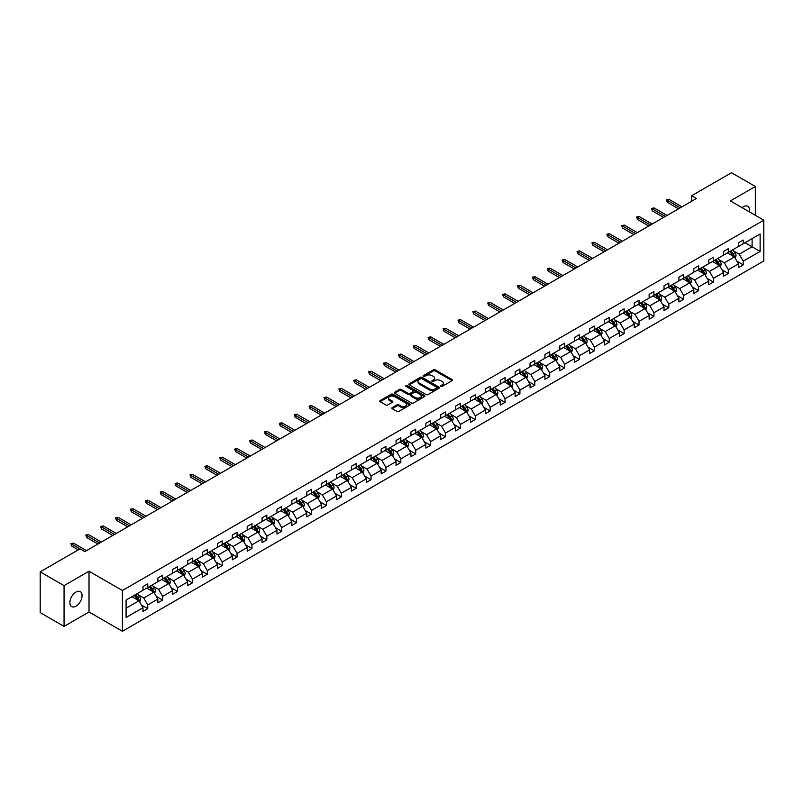 <?xml version="1.0" encoding="UTF-8"?>
<svg xmlns="http://www.w3.org/2000/svg" width="804" height="804" viewBox="0 0 804 804"><rect width="100%" height="100%" fill="white"/><g stroke="black" fill="none" stroke-linecap="round" stroke-linejoin="round"><path stroke-width="1.21" d="M440.843 386.412A0.925 0.533 0 0 0 442.15 386.412L452.109 380.664A1.327 0.764 0 0 0 452.491 380.121A1.327 0.764 0 0 0 452.109 379.578L435.245 369.85A1.327 0.764 0 0 0 433.376 369.85L423.417 375.589A0.925 0.533 0 0 0 424.733 376.352L426.019 375.609A4.241 2.452 0 0 1 432.019 375.609L433.416 376.423A4.241 2.452 0 0 1 434.662 378.151A4.241 2.452 0 0 1 433.416 379.88L432.13 380.624A0.925 0.533 0 0 0 433.446 381.377L434.733 380.634A4.241 2.452 0 0 1 440.723 380.634L442.13 381.448A4.241 2.452 0 0 1 443.376 383.176A4.241 2.452 0 0 1 442.13 384.905L440.843 385.649A0.925 0.533 0 0 0 440.843 386.412L440.843 385.649M75.988 606.176A8.633 4.985 120 0 0 81.626 598.558A8.633 4.985 120 0 0 80.31 591.644A8.633 4.985 120 0 0 75.988 592.066A8.633 4.985 120 0 0 70.34 599.683A8.633 4.985 120 0 0 71.667 606.598A8.633 4.985 120 0 0 75.988 606.176M749.388 211.874A8.633 4.985 120 0 0 747.74 206.296A8.633 4.985 120 0 0 743.429 206.728A8.633 4.985 120 0 0 742.092 207.663M392.251 407.598A1.327 0.764 0 0 0 391.86 408.141A1.327 0.764 0 0 0 392.251 408.673L396.985 411.407A1.327 0.764 0 0 0 398.854 411.407L409.909 405.025A1.327 0.764 0 0 0 410.291 404.482A1.327 0.764 0 0 0 409.909 403.95L393.045 394.211A1.327 0.764 0 0 0 391.176 394.211L380.121 400.593A1.327 0.764 0 0 0 379.729 401.136A1.327 0.764 0 0 0 380.121 401.678L385.84 404.975A1.327 0.764 0 0 0 387.709 404.975L392.442 402.241A1.327 0.764 0 0 0 392.824 401.698A1.327 0.764 0 0 0 392.442 401.156L389.608 399.528A3.548 2.05 0 0 1 388.563 398.08A3.548 2.05 0 0 1 390.754 396.191A3.548 2.05 0 0 1 394.613 396.633L405.718 403.035A3.548 2.05 0 0 1 406.754 404.482A3.548 2.05 0 0 1 404.563 406.372A3.548 2.05 0 0 1 400.704 405.93L398.854 404.864A1.327 0.764 0 0 0 396.985 404.864L392.251 407.598L392.251 408.673L396.985 405.97L396.985 404.864M89.013 571.212L64.059 585.624L40.2 571.845L40.2 612.618L64.059 626.396L89.013 611.985L122.409 631.271L122.409 590.498L89.013 571.212L89.013 611.985M755.358 215.321L755.358 186.508L730.404 200.91L763.8 220.195L122.409 590.498M755.358 186.508L731.499 172.729L691.651 195.734L691.651 201.241M40.2 571.845L80.038 548.841L84.812 551.604L696.425 198.487L691.651 195.734M426.11 394.593A1.327 0.764 0 0 0 427.989 394.593L439.044 388.211A1.327 0.764 0 0 0 439.426 387.669A1.327 0.764 0 0 0 439.044 387.126L422.18 377.388A1.327 0.764 0 0 0 420.301 377.388L409.256 383.769A1.327 0.764 0 0 0 408.864 384.312A1.327 0.764 0 0 0 409.256 384.855L426.11 394.593M406.392 386.613A0.925 0.533 0 0 1 407.337 386.744L424.452 396.623L413.417 402.995A1.327 0.764 0 0 1 411.547 402.995L394.684 393.267L394.684 392.181A1.327 0.764 0 0 0 394.302 392.724A1.327 0.764 0 0 0 394.684 393.267M394.684 392.181L399.417 389.448A1.327 0.764 0 0 1 401.286 389.448L408.13 393.397A1.327 0.764 0 0 0 410 393.397L413.135 391.588A1.327 0.764 0 0 0 413.527 391.046A1.327 0.764 0 0 0 413.135 390.503L406.02 386.392A0.925 0.533 0 0 1 407.337 385.639L424.472 395.538A1.327 0.764 0 0 1 424.864 396.081A1.327 0.764 0 0 1 424.472 396.613L424.472 395.538M64.059 585.624L64.059 626.396M126.087 600.055L142.981 590.307L142.981 586.608L147.745 583.855L147.745 587.553L157.865 581.714L157.865 578.016L162.639 575.262L162.639 578.95L172.749 573.111L172.749 569.423L177.523 566.669L177.523 570.358L187.644 564.519L187.644 560.83L192.407 558.076L192.407 561.765L202.528 555.926L202.528 552.237L207.301 549.474L207.301 553.172L217.412 547.333L217.412 543.635L222.185 540.881L222.185 544.579L232.306 538.73L232.306 535.042L237.069 532.288L237.069 535.977L247.19 530.137L247.19 526.449L251.964 523.695L251.964 527.384L262.074 521.545L262.074 517.856L266.848 515.103L266.848 518.791L276.958 512.952L276.958 509.254L281.732 506.5L281.732 510.198L291.852 504.359L291.852 500.661L296.626 497.907L296.626 501.595L306.736 495.756L306.736 492.068L311.51 489.314L311.51 493.003L321.62 487.164L321.62 483.475L326.394 480.722L326.394 484.41L336.514 478.571L336.514 474.883L341.278 472.119L341.278 475.817L351.398 469.978L351.398 466.28L356.172 463.526L356.172 467.224L366.282 461.375L366.282 457.687L371.056 454.933L371.056 458.622L381.176 452.783L381.176 449.094L385.94 446.341L385.94 450.029L396.06 444.19L396.06 440.502L400.834 437.748L400.834 441.436L410.944 435.597L410.944 431.899L415.718 429.145L415.718 432.843L425.839 427.004L425.839 423.306L430.602 420.552L430.602 424.241L440.723 418.402L440.723 414.713L445.496 411.96L445.496 415.648L455.607 409.809L455.607 406.12L460.38 403.367L460.38 407.055L470.491 401.216L470.491 397.528L475.264 394.764L475.264 398.462L485.385 392.623L485.385 388.925L490.159 386.171L490.159 389.87L500.269 384.021L500.269 380.332L505.043 377.578L505.043 381.267L515.153 375.428L515.153 371.739L519.927 368.986L519.927 372.674L530.047 366.835L530.047 363.147L534.811 360.393L534.811 364.081L544.931 358.242L544.931 354.544L549.705 351.79L549.705 355.489L559.815 349.65L559.815 345.951L564.589 343.197L564.589 346.886L574.709 341.047L574.709 337.358L579.473 334.605L579.473 338.293L589.593 332.454L589.593 328.766L594.367 326.012L594.367 329.7L604.477 323.861L604.477 320.173L609.251 317.409L609.251 321.108L619.361 315.268L619.361 311.57L624.135 308.816L624.135 312.515L634.255 306.666L634.255 302.977L639.029 300.224L639.029 303.912L649.14 298.073L649.14 294.385L653.913 291.631L653.913 295.319L664.024 289.48L664.024 285.792L668.797 283.038L668.797 286.726L678.918 280.887L678.918 277.189L683.681 274.435L683.681 278.134L693.802 272.295L693.802 268.596L698.575 265.843L698.575 269.531L708.686 263.692L708.686 260.004L713.46 257.25L713.46 260.938L723.58 255.099L723.58 251.411L728.344 248.657L728.344 252.345L738.464 246.506L738.464 242.818L743.238 240.054L743.238 243.753L760.122 233.994L760.122 251.411L743.238 261.159L743.238 264.848L738.464 267.611L738.464 263.913L728.344 269.752L728.344 273.45L723.58 276.204L723.58 272.506L713.46 278.355L713.46 282.043L708.686 284.797L708.686 281.109L698.575 286.948L698.575 290.636L693.802 293.39L693.802 289.701L683.681 295.54L683.681 299.229L678.918 301.982L678.918 298.294L668.797 304.133L668.797 307.832L664.024 310.585L664.024 306.887L653.913 312.726L653.913 316.424L649.14 319.178L649.14 315.49L639.029 321.329L639.029 325.017L634.255 327.771L634.255 324.082L624.135 329.921L624.135 333.61L619.361 336.363L619.361 332.675L609.251 338.514L609.251 342.202L604.477 344.966L604.477 341.268L594.367 347.107L594.367 350.805L589.593 353.559L589.593 349.861L579.473 355.71L579.473 359.398L574.709 362.152L574.709 358.463L564.589 364.302L564.589 367.991L559.815 370.744L559.815 367.056L549.705 372.895L549.705 376.584L544.931 379.337L544.931 375.649L534.811 381.488L534.811 385.186L530.047 387.94L530.047 384.242L519.927 390.081L519.927 393.779L515.153 396.533L515.153 392.844L505.043 398.683L505.043 402.372L500.269 405.126L500.269 401.437L490.159 407.276L490.159 410.965L485.385 413.718L485.385 410.03L475.264 415.869L475.264 419.557L470.491 422.321L470.491 418.623L460.38 424.462L460.38 428.16L455.607 430.914L455.607 427.215L445.496 433.065L445.496 436.753L440.723 439.507L440.723 435.818L430.602 441.657L430.602 445.346L425.839 448.099L425.839 444.411L415.718 450.25L415.718 453.938L410.944 456.692L410.944 453.004L400.834 458.843L400.834 462.541L396.06 465.295L396.06 461.596L385.94 467.446L385.94 471.134L381.176 473.888L381.176 470.199L371.056 476.038L371.056 479.727L366.282 482.48L366.282 478.792L356.172 484.631L356.172 488.319L351.398 491.073L351.398 487.385L341.278 493.224L341.278 496.912L336.514 499.676L336.514 495.978L326.394 501.817L326.394 505.515L321.62 508.269L321.62 504.58L311.51 510.419L311.51 514.108L306.736 516.861L306.736 513.173L296.626 519.012L296.626 522.7L291.852 525.454L291.852 521.766L281.732 527.605L281.732 531.293L276.958 534.047L276.958 530.359L266.848 536.198L266.848 539.896L262.074 542.65L262.074 538.951L251.964 544.8L251.964 548.489L247.19 551.242L247.19 547.554L237.069 553.393L237.069 557.082L232.306 559.835L232.306 556.147L222.185 561.986L222.185 565.674L217.412 568.428L217.412 564.74L207.301 570.579L207.301 574.277L202.528 577.031L202.528 573.332L192.407 579.171L192.407 582.87L187.644 585.624L187.644 581.935L177.523 587.774L177.523 591.463L172.749 594.216L172.749 590.528L162.639 596.367L162.639 600.055L157.865 602.809L157.865 599.121L147.745 604.96L147.745 608.648L142.981 611.412L142.981 607.713L126.087 617.472L126.087 600.055M122.409 631.271L763.8 260.968L763.8 220.195M146.8 588.106L153.855 592.176L143.745 598.015L138.218 594.829M143.745 598.015L147.745 604.96M153.855 592.176L157.865 599.121M142.981 589.422L143.745 589.865L147.745 587.553M161.684 579.503L168.75 583.583L158.629 589.422L153.102 586.237M158.629 589.422L162.639 596.367M168.75 583.583L172.749 590.528M157.865 580.83L158.629 581.272L162.639 578.95M176.568 570.91L183.634 574.991L173.513 580.83L167.996 577.644M173.513 580.83L177.523 587.774M183.634 574.991L187.644 581.935M172.749 572.237L173.513 572.669L177.523 570.358M191.452 562.318L198.518 566.398L188.407 572.237L182.88 569.041M188.407 572.237L192.407 579.171M198.518 566.398L202.528 573.332M187.644 563.634L188.407 564.076L192.407 561.765M206.347 553.725L213.402 557.795L203.291 563.634L197.764 560.448M203.291 563.634L207.301 570.579M213.402 557.795L217.412 564.74M202.528 555.041L203.291 555.484L207.301 553.172M221.231 545.122L228.296 549.202L218.175 555.041L212.658 551.856M218.175 555.041L222.185 561.986M228.296 549.202L232.306 556.147M217.412 546.449L218.175 546.891L222.185 544.579M236.115 536.529L243.18 540.61L233.07 546.449L227.542 543.263M233.07 546.449L237.069 553.393M243.18 540.61L247.19 547.554M232.306 537.856L233.07 538.298L237.069 535.977M251.009 527.937L258.064 532.017L247.954 537.856L242.426 534.66M247.954 537.856L251.964 544.8M258.064 532.017L262.074 538.951M247.19 529.263L247.954 529.695L251.964 527.384M265.893 519.344L272.958 523.414L262.838 529.263L257.32 526.067M262.838 529.263L266.848 536.198M272.958 523.414L276.958 530.359M262.074 520.66L262.838 521.103L266.848 518.791M280.777 510.741L287.842 514.821L277.722 520.66L272.204 517.474M277.722 520.66L281.732 527.605M287.842 514.821L291.852 521.766M276.958 512.068L277.722 512.51L281.732 510.198M295.671 502.148L302.726 506.229L292.616 512.068L287.088 508.882M292.616 512.068L296.626 519.012M302.726 506.229L306.736 513.173M291.852 503.475L292.616 503.917L296.626 501.595M310.555 493.555L317.62 497.636L307.5 503.475L301.972 500.289M307.5 503.475L311.51 510.419M317.62 497.636L321.62 504.58M306.736 494.882L307.5 495.314L311.51 493.003M325.439 484.963L332.504 489.043L322.384 494.882L316.866 491.686M322.384 494.882L326.394 501.817M332.504 489.043L336.514 495.978M321.62 486.279L322.384 486.721L326.394 484.41M340.323 476.37L347.388 480.44L337.278 486.279L331.75 483.093M337.278 486.279L341.278 493.224M347.388 480.44L351.398 487.385M336.514 477.687L337.278 478.129L341.278 475.817M355.217 467.767L362.272 471.847L352.162 477.687L346.635 474.501M352.162 477.687L356.172 484.631M362.272 471.847L366.282 478.792M351.398 469.094L352.162 469.536L356.172 467.224M370.101 459.174L377.166 463.255L367.046 469.094L361.529 465.908M367.046 469.094L371.056 476.038M377.166 463.255L381.176 470.199M366.282 460.501L367.046 460.943L371.056 458.622M384.985 450.582L392.05 454.662L381.94 460.501L376.413 457.305M381.94 460.501L385.94 467.446M392.05 454.662L396.06 461.596M381.176 451.908L381.94 452.34L385.94 450.029M399.879 441.989L406.935 446.059L396.824 451.908L391.297 448.712M396.824 451.908L400.834 458.843M406.935 446.059L410.944 453.004M396.06 443.305L396.824 443.748L400.834 441.436M414.763 433.386L421.829 437.466L411.708 443.305L406.191 440.12M411.708 443.305L415.718 450.25M421.829 437.466L425.839 444.411M410.944 434.713L411.708 435.155L415.718 432.843M429.648 424.793L436.713 428.874L426.592 434.713L421.075 431.527M426.592 434.713L430.602 441.657M436.713 428.874L440.723 435.818M425.839 426.12L426.592 426.562L430.602 424.241M444.542 416.201L451.597 420.281L441.486 426.12L435.959 422.934M441.486 426.12L445.496 433.065M451.597 420.281L455.607 427.215M440.723 417.527L441.486 417.959L445.496 415.648M459.426 407.608L466.491 411.688L456.37 417.527L450.843 414.331M456.37 417.527L460.38 424.462M466.491 411.688L470.491 418.623M455.607 408.924L456.37 409.367L460.38 407.055M474.31 399.015L481.375 403.085L471.255 408.924L465.737 405.739M471.255 408.924L475.264 415.869M481.375 403.085L485.385 410.03M470.491 400.332L471.255 400.774L475.264 398.462M489.204 390.412L496.259 394.493L486.149 400.332L480.621 397.146M486.149 400.332L490.159 407.276M496.259 394.493L500.269 401.437M485.385 391.739L486.149 392.181L490.159 389.87M504.088 381.82L511.153 385.9L501.033 391.739L495.505 388.553M501.033 391.739L505.043 398.683M511.153 385.9L515.153 392.844M500.269 383.146L501.033 383.588L505.043 381.267M518.972 373.227L526.037 377.307L515.917 383.146L510.399 379.95M515.917 383.146L519.927 390.081M526.037 377.307L530.047 384.242M515.153 374.543L515.917 374.986L519.927 372.674M533.856 364.634L540.921 368.704L530.811 374.543L525.283 371.358M530.811 374.543L534.811 381.488M540.921 368.704L544.931 375.649M530.047 365.951L530.811 366.393L534.811 364.081M548.75 356.031L555.805 360.112L545.695 365.951L540.167 362.765M545.695 365.951L549.705 372.895M555.805 360.112L559.815 367.056M544.931 357.358L545.695 357.8L549.705 355.489M563.634 347.439L570.699 351.519L560.579 357.358L555.061 354.172M560.579 357.358L564.589 364.302M570.699 351.519L574.709 358.463M559.815 348.765L560.579 349.207L564.589 346.886M578.518 338.846L585.583 342.926L575.473 348.765L569.946 345.579M575.473 348.765L579.473 355.71M585.583 342.926L589.593 349.861M574.709 340.172L575.473 340.605L579.473 338.293M593.412 330.253L600.467 334.323L590.357 340.172L584.83 336.976M590.357 340.172L594.367 347.107M600.467 334.323L604.477 341.268M589.593 331.57L590.357 332.012L594.367 329.7M608.296 321.66L615.361 325.731L605.241 331.57L599.724 328.384M605.241 331.57L609.251 338.514M615.361 325.731L619.361 332.675M604.477 322.977L605.241 323.419L609.251 321.108M623.18 313.057L630.246 317.138L620.125 322.977L614.608 319.791M620.125 322.977L624.135 329.921M630.246 317.138L634.255 324.082M619.361 314.384L620.125 314.826L624.135 312.515M638.074 304.465L645.13 308.545L635.019 314.384L629.492 311.198M635.019 314.384L639.029 321.329M645.13 308.545L649.14 315.49M634.255 305.791L635.019 306.234L639.029 303.912M652.959 295.872L660.024 299.952L649.903 305.791L644.376 302.595M649.903 305.791L653.913 312.726M660.024 299.952L664.024 306.887M649.14 297.189L649.903 297.631L653.913 295.319M667.843 287.279L674.908 291.349L664.787 297.189L659.27 294.003M664.787 297.189L668.797 304.133M674.908 291.349L678.918 298.294M664.024 288.596L664.787 289.038L668.797 286.726M682.737 278.676L689.792 282.757L679.681 288.596L674.154 285.41M679.681 288.596L683.681 295.54M689.792 282.757L693.802 289.701M678.918 280.003L679.681 280.445L683.681 278.134M697.621 270.084L704.686 274.164L694.566 280.003L689.038 276.817M694.566 280.003L698.575 286.948M704.686 274.164L708.686 281.109M693.802 271.41L694.566 271.852L698.575 269.531M712.505 261.491L719.57 265.571L709.45 271.41L703.932 268.214M709.45 271.41L713.46 278.355M719.57 265.571L723.58 272.506M708.686 262.818L709.45 263.25L713.46 260.938M727.389 252.898L734.454 256.968L724.344 262.818L718.816 259.622M724.344 262.818L728.344 269.752M734.454 256.968L738.464 263.913M723.58 254.215L724.344 254.657L728.344 252.345M745.047 242.707L752.112 246.778L739.228 254.215L733.7 251.029M739.228 254.215L743.238 261.159M760.122 251.411L752.112 246.778L752.112 238.627L760.122 233.994M738.464 245.622L739.228 246.064L743.238 243.753M126.087 608.216L138.971 600.769L131.906 596.699M138.971 600.769L142.981 607.713M736.886 261.189L743.238 264.848M722.002 269.782L728.344 273.45M707.118 278.375L713.46 282.043M692.224 286.978L698.575 290.636M677.34 295.57L683.681 299.229M662.456 304.163L668.797 307.832M647.562 312.756L653.913 316.424M632.678 321.349L639.029 325.017M617.794 329.952L624.135 333.61M602.91 338.544L609.251 342.202M588.015 347.137L594.367 350.805M573.131 355.73L579.473 359.398M558.247 364.333L564.589 367.991M543.353 372.925L549.705 376.584M528.469 381.518L534.811 385.186M513.585 390.111L519.927 393.779M498.691 398.704L505.043 402.372M483.807 407.306L490.159 410.965M468.923 415.899L475.264 419.557M454.029 424.492L460.38 428.16M439.145 433.085L445.496 436.753M424.261 441.687L430.602 445.346M409.377 450.28L415.718 453.938M394.483 458.873L400.834 462.541M379.599 467.466L385.94 471.134M364.714 476.058L371.056 479.727M349.82 484.661L356.172 488.319M334.936 493.254L341.278 496.912M320.052 501.847L326.394 505.515M305.158 510.439L311.51 514.108M290.274 519.042L296.626 522.7M275.39 527.635L281.732 531.293M260.496 536.228L266.848 539.896M245.612 544.821L251.964 548.489M230.728 553.413L237.069 557.082M215.844 562.016L222.185 565.674M200.95 570.609L207.301 574.277M186.066 579.202L192.407 582.87M171.182 587.794L177.523 591.463M156.288 596.397L162.639 600.055M141.403 604.99L147.745 608.648M441.215 386.543L442.13 386.01A4.241 2.452 0 0 0 443.376 384.282L443.376 383.176M434.662 378.151L434.662 379.247A4.241 2.452 0 0 1 433.416 380.985L432.502 381.508M452.089 380.674L435.245 370.945A1.327 0.764 0 0 0 433.376 370.945L423.788 376.483M439.044 387.126L439.044 388.211L422.18 378.493A1.327 0.764 0 0 0 420.301 378.493L409.266 384.865M436.703 388.051A0.925 0.533 0 0 0 436.703 387.287L421.899 378.744A0.925 0.533 0 0 0 420.582 378.744L419.226 379.528A4.241 2.452 0 0 0 417.99 381.257A4.241 2.452 0 0 0 419.226 382.985L429.346 388.834A4.241 2.452 0 0 0 435.336 388.834L436.703 388.051L436.703 389.146A0.925 0.533 0 0 0 436.974 388.764L436.974 387.669M417.99 381.257L417.99 382.362A4.241 2.452 0 0 0 419.226 384.091L419.226 382.985M436.703 389.146L435.336 389.93A4.241 2.452 0 0 1 429.346 389.93L419.226 384.091M394.704 393.277L399.417 390.553L399.417 389.448M413.527 391.046L413.527 392.151A1.327 0.764 0 0 1 413.135 392.694L410 394.503A1.327 0.764 0 0 1 408.13 394.503L401.286 390.553A1.327 0.764 0 0 0 399.417 390.553M415.226 397.498A3.548 2.05 0 0 0 419.085 397.94A3.548 2.05 0 0 0 421.276 396.05A3.548 2.05 0 0 0 420.231 394.603L416.321 392.342A1.327 0.764 0 0 0 414.452 392.342L411.316 394.161A1.327 0.764 0 0 0 410.924 394.694A1.327 0.764 0 0 0 411.316 395.236L415.226 397.498L415.226 398.603A3.548 2.05 0 0 0 419.085 399.045A3.548 2.05 0 0 0 421.276 397.156L421.276 396.05M410.924 394.694L410.924 395.799A1.327 0.764 0 0 0 411.316 396.342L411.316 395.236M415.226 398.603L411.316 396.342M406.754 404.482L406.754 405.588A3.548 2.05 0 0 1 404.563 407.477A3.548 2.05 0 0 1 400.704 407.035L398.854 405.97A1.327 0.764 0 0 0 396.985 405.97M388.563 398.08L388.563 399.176A3.548 2.05 0 0 0 389.608 400.623L389.608 399.528M392.422 402.251L389.608 400.623M409.909 403.95L409.909 405.025L393.045 395.317A1.327 0.764 0 0 0 391.176 395.317L380.141 401.688L380.121 400.593M735.178 258.225L736.062 255.692A3.578 2.06 -120 0 0 734.916 252.647L732.776 249.793M728.937 253.783L728.002 252.546M732.987 256.506L734.122 255.843A3.578 2.06 -120 0 0 733.107 253.692L730.957 250.838M730.062 251.35L732.424 254.496A1.819 1.055 60 0 1 732.756 255.059L734.122 255.843M729.811 251.501L731.962 254.355A3.578 2.06 60 0 1 732.846 256.044M680.254 207.824L667.25 200.327L667.25 202.306L666.395 199.824L667.25 200.327L668.968 199.332L681.973 206.839M667.25 202.306L678.536 208.819M666.395 199.824L668.968 199.332M720.294 266.827L721.168 264.285A3.578 2.06 -120 0 0 720.032 261.24L717.892 258.385M714.042 262.375L713.118 261.139M718.093 265.099L719.238 264.446A3.578 2.06 -120 0 0 718.213 262.295L716.073 259.431M715.178 259.953L717.54 263.099A1.819 1.055 60 0 1 717.871 263.652L719.238 264.446M714.927 260.094L717.067 262.948A3.578 2.06 60 0 1 717.962 264.637M705.409 275.42L706.284 272.888A3.578 2.06 -120 0 0 705.138 269.842L702.997 266.978M699.158 270.978L698.224 269.732M703.209 273.702L704.354 273.038A3.578 2.06 -120 0 0 703.329 270.888L701.188 268.023M700.294 268.546L702.646 271.692A1.819 1.055 60 0 1 702.977 272.244L704.354 273.038M700.043 268.687L702.183 271.551A3.578 2.06 60 0 1 703.078 273.239M665.36 216.427L652.366 208.919L652.366 210.899L651.511 208.427L652.366 208.919L654.084 207.924L667.079 215.432M652.366 210.899L663.642 217.412M651.511 208.427L654.084 207.924M650.476 225.019L637.482 217.512L637.482 219.492L636.617 217.02L637.482 217.512L639.2 216.517L652.195 224.025M637.482 219.492L648.758 226.004M636.617 217.02L639.2 216.517M690.515 284.013L691.4 281.48A3.578 2.06 -120 0 0 690.254 278.435L688.113 275.571M684.274 279.571L683.34 278.325M688.324 282.294L689.47 281.631A3.578 2.06 -120 0 0 688.445 279.48L686.304 276.616M685.4 277.139L687.762 280.284A1.819 1.055 60 0 1 688.093 280.837L689.47 281.631M685.159 277.279L687.299 280.144A3.578 2.06 60 0 1 688.184 281.832M635.592 233.612L622.587 226.105L622.587 228.095L621.733 225.612L622.587 226.105L624.306 225.12L637.311 232.617M622.587 228.095L633.874 234.607M621.733 225.612L624.306 225.12M675.631 292.606L676.506 290.073A3.578 2.06 -120 0 0 675.37 287.028L673.229 284.174M669.38 288.164L668.456 286.927M673.43 290.887L674.576 290.224A3.578 2.06 -120 0 0 673.551 288.073L671.41 285.219M670.516 285.732L672.878 288.877A1.819 1.055 60 0 1 673.209 289.43L674.576 290.224M670.265 285.882L672.405 288.736A3.578 2.06 60 0 1 673.3 290.425M620.698 242.205L607.703 234.708L607.703 236.688L606.849 234.205L607.703 234.708L609.422 233.713L622.417 241.22M607.703 236.688L618.979 243.2M606.849 234.205L609.422 233.713M660.747 301.209L661.622 298.666A3.578 2.06 -120 0 0 660.486 295.621L658.335 292.767M654.496 296.756L653.572 295.52M658.546 299.48L659.692 298.827A3.578 2.06 -120 0 0 658.667 296.676L656.526 293.812M655.632 294.324L657.984 297.48A1.819 1.055 60 0 1 658.315 298.033L659.692 298.827M655.381 294.475L657.521 297.329A3.578 2.06 60 0 1 658.416 299.018M605.814 250.798L592.819 243.3L592.819 245.28L591.955 242.798L592.819 243.3L594.538 242.305L607.533 249.813M592.819 245.28L604.095 251.793M591.955 242.798L594.538 242.305M645.853 309.801L646.738 307.269A3.578 2.06 -120 0 0 645.592 304.224L643.451 301.359M639.612 305.359L638.677 304.113M643.662 308.083L644.808 307.419A3.578 2.06 -120 0 0 643.783 305.269L641.642 302.404M640.738 302.927L643.099 306.073A1.819 1.055 60 0 1 643.431 306.625L644.808 307.419M640.497 303.068L642.637 305.932A3.578 2.06 60 0 1 643.532 307.62M590.93 259.401L577.935 251.893L577.935 253.873L577.071 251.401L577.935 251.893L579.644 250.898L592.649 258.406M577.935 253.873L589.211 260.385M577.071 251.401L579.644 250.898M630.969 318.394L631.843 315.861A3.578 2.06 -120 0 0 630.708 312.816L628.567 309.952M624.718 313.952L623.793 312.706M628.768 316.675L629.914 316.012A3.578 2.06 -120 0 0 628.889 313.861L626.748 310.997M625.854 311.52L628.215 314.666A1.819 1.055 60 0 1 628.547 315.218L629.914 316.012M625.602 311.661L627.753 314.525A3.578 2.06 60 0 1 628.638 316.213M576.036 267.993L563.041 260.486L563.041 262.476L562.187 259.993L563.041 260.486L564.76 259.501L577.754 266.998M563.041 262.476L574.327 268.988M562.187 259.993L564.76 259.501M616.085 326.987L616.959 324.454A3.578 2.06 -120 0 0 615.824 321.409L613.673 318.545M609.834 322.545L608.909 321.309M613.884 325.268L615.03 324.605A3.578 2.06 -120 0 0 614.005 322.454L611.864 319.6M610.97 320.113L613.321 323.258A1.819 1.055 60 0 1 613.653 323.811L615.03 324.605M610.718 320.253L612.859 323.118A3.578 2.06 60 0 1 613.754 324.806M561.152 276.586L548.157 269.079L548.157 271.069L547.293 268.586L548.157 269.079L549.876 268.094L562.87 275.591M548.157 271.069L559.433 277.581M547.293 268.586L549.876 268.094M601.201 335.58L602.075 333.047A3.578 2.06 -120 0 0 600.93 330.002L598.789 327.148M594.95 331.137L594.015 329.901M599 333.861L600.146 333.198A3.578 2.06 -120 0 0 599.121 331.047L596.98 328.193M596.086 328.705L598.437 331.861A1.819 1.055 60 0 1 598.769 332.414L600.146 333.198M595.834 328.856L597.975 331.71A3.578 2.06 60 0 1 598.869 333.399M546.268 285.179L533.273 277.681L533.273 279.661L532.409 277.179L533.273 277.681L534.992 276.687L547.986 284.194M533.273 279.661L544.549 286.174M532.409 277.179L534.992 276.687M586.307 344.182L587.191 341.65A3.578 2.06 -120 0 0 586.046 338.595L583.905 335.74M580.056 339.73L579.131 338.494M584.106 342.454L585.252 341.8A3.578 2.06 -120 0 0 584.237 339.65L582.086 336.786M581.191 337.308L583.553 340.454A1.819 1.055 60 0 1 583.885 341.007L585.252 341.8M580.94 337.449L583.091 340.303A3.578 2.06 60 0 1 583.975 341.991M531.384 293.782L518.379 286.274L518.379 288.254L517.525 285.782L518.379 286.274L520.098 285.279L533.092 292.787M518.379 288.254L529.665 294.767M517.525 285.782L520.098 285.279M571.423 352.775L572.297 350.242A3.578 2.06 -120 0 0 571.162 347.197L569.011 344.333M565.172 348.333L564.247 347.087M569.222 351.057L570.368 350.393A3.578 2.06 -120 0 0 569.343 348.243L567.202 345.378M566.307 345.901L568.669 349.047A1.819 1.055 60 0 1 568.991 349.599L570.368 350.393M566.056 346.042L568.197 348.906A3.578 2.06 60 0 1 569.091 350.594M516.49 302.374L503.495 294.867L503.495 296.847L502.641 294.375L503.495 294.867L505.213 293.872L518.208 301.379M503.495 296.847L514.771 303.359M502.641 294.375L505.213 293.872M556.539 361.368L557.413 358.835A3.578 2.06 -120 0 0 556.267 355.79L554.127 352.926M550.288 356.926L549.353 355.68M554.338 359.649L555.484 358.986A3.578 2.06 -120 0 0 554.458 356.835L552.318 353.981M551.423 354.494L553.775 357.639A1.819 1.055 60 0 1 554.107 358.192L555.484 358.986M551.172 354.634L553.313 357.499A3.578 2.06 60 0 1 554.207 359.187M501.606 310.967L488.611 303.46L488.611 305.45L487.747 302.967L488.611 303.46L490.329 302.475L503.324 309.972M488.611 305.45L499.887 311.962M487.747 302.967L490.329 302.475M541.645 369.961L542.529 367.428A3.578 2.06 -120 0 0 541.383 364.383L539.243 361.529M535.404 365.518L534.469 364.282M539.454 368.242L540.6 367.579A3.578 2.06 -120 0 0 539.574 365.428L537.424 362.574M536.529 363.086L538.891 366.232A1.819 1.055 60 0 1 539.223 366.785L540.6 367.579M536.288 363.237L538.429 366.091A3.578 2.06 60 0 1 539.313 367.78M486.721 319.56L473.717 312.063L473.717 314.042L472.863 311.56L473.717 312.063L475.435 311.068L488.44 318.575M473.717 314.042L485.003 320.555M472.863 311.56L475.435 311.068M526.761 378.563L527.635 376.021A3.578 2.06 -120 0 0 526.499 372.976L524.359 370.121M520.51 374.111L519.585 372.875M524.56 376.835L525.705 376.182A3.578 2.06 -120 0 0 524.68 374.031L522.54 371.167M521.645 371.679L524.007 374.835A1.819 1.055 60 0 1 524.339 375.388L525.705 376.182M521.394 371.83L523.535 374.684A3.578 2.06 60 0 1 524.429 376.372M471.827 328.153L458.833 320.655L458.833 322.635L457.978 320.153L458.833 320.655L460.551 319.66L473.546 327.168M458.833 322.635L470.109 329.148M457.978 320.153L460.551 319.66M511.877 387.156L512.751 384.624A3.578 2.06 -120 0 0 511.605 381.578L509.465 378.714M505.626 382.714L504.691 381.468M509.676 385.438L510.821 384.774A3.578 2.06 -120 0 0 509.796 382.624L507.656 379.759M506.761 380.282L509.113 383.428A1.819 1.055 60 0 1 509.445 383.98L510.821 384.774M506.51 380.423L508.651 383.287A3.578 2.06 60 0 1 509.545 384.975M456.943 336.755L443.949 329.248L443.949 331.228L443.084 328.756L443.949 329.248L445.667 328.253L458.662 335.76M443.949 331.228L455.225 337.74M443.084 328.756L445.667 328.253M496.983 395.749L497.867 393.216A3.578 2.06 -120 0 0 496.721 390.171L494.581 387.307M490.741 391.307L489.807 390.061M494.792 394.03L495.937 393.367A3.578 2.06 -120 0 0 494.912 391.216L492.772 388.352M491.867 388.875L494.229 392.02A1.819 1.055 60 0 1 494.56 392.573L495.937 393.367M491.626 389.015L493.767 391.88A3.578 2.06 60 0 1 494.651 393.568M442.059 345.348L429.055 337.841L429.055 339.831L428.2 337.348L429.055 337.841L430.773 336.856L443.778 344.353M429.055 339.831L440.341 346.343M428.2 337.348L430.773 336.856M482.098 404.342L482.973 401.809A3.578 2.06 -120 0 0 481.837 398.764L479.697 395.9M475.847 399.9L474.923 398.663M479.898 402.623L481.043 401.96A3.578 2.06 -120 0 0 480.018 399.809L477.877 396.955M476.983 397.467L479.345 400.613A1.819 1.055 60 0 1 479.676 401.166L481.043 401.96M476.732 397.608L478.872 400.472A3.578 2.06 60 0 1 479.767 402.161M427.165 353.941L414.171 346.434L414.171 348.423L413.316 345.941L414.171 346.434L415.889 345.449L428.884 352.946M414.171 348.423L425.457 354.936M413.316 345.941L415.889 345.449M467.214 412.944L468.089 410.402A3.578 2.06 -120 0 0 466.953 407.357L464.802 404.502M460.963 408.492L460.039 407.256M465.013 411.216L466.159 410.553A3.578 2.06 -120 0 0 465.134 408.402L462.993 405.548M462.099 406.06L464.451 409.216A1.819 1.055 60 0 1 464.782 409.769L466.159 410.553M461.848 406.211L463.988 409.065A3.578 2.06 60 0 1 464.883 410.754M412.281 362.534L399.286 355.036L399.286 357.016L398.422 354.534L399.286 355.036L401.005 354.041L414 361.549M399.286 357.016L410.563 363.529M398.422 354.534L401.005 354.041M452.32 421.537L453.205 419.005A3.578 2.06 -120 0 0 452.059 415.949L449.918 413.095M446.079 417.085L445.145 415.849M450.129 419.809L451.275 419.155A3.578 2.06 -120 0 0 450.25 417.005L448.109 414.14M447.205 414.663L449.567 417.809A1.819 1.055 60 0 1 449.898 418.361L451.275 419.155M446.964 414.804L449.104 417.658A3.578 2.06 60 0 1 449.999 419.346M397.397 371.136L384.402 363.629L384.402 365.609L383.538 363.137L384.402 363.629L386.111 362.634L399.116 370.141M384.402 365.609L395.679 372.121M383.538 363.137L386.111 362.634M437.436 430.13L438.311 427.597A3.578 2.06 -120 0 0 437.175 424.552L435.034 421.688M431.185 425.688L430.261 424.442M435.235 428.411L436.381 427.748A3.578 2.06 -120 0 0 435.366 425.597L433.215 422.733M432.321 423.256L434.683 426.401A1.819 1.055 60 0 1 435.014 426.954L436.381 427.748M432.07 423.396L434.22 426.261A3.578 2.06 60 0 1 435.105 427.949M382.513 379.729L369.508 372.222L369.508 374.202L368.654 371.729L369.508 372.222L371.227 371.227L384.222 378.734M369.508 374.202L380.794 380.714M368.654 371.729L371.227 371.227M422.552 438.723L423.427 436.19A3.578 2.06 -120 0 0 422.291 433.145L420.14 430.281M416.301 434.281L415.377 433.034M420.351 437.004L421.497 436.341A3.578 2.06 -120 0 0 420.472 434.19L418.331 431.336M417.437 431.848L419.788 434.994A1.819 1.055 60 0 1 420.12 435.547L421.497 436.341M417.186 431.989L419.326 434.853A3.578 2.06 60 0 1 420.221 436.542M367.619 388.322L354.624 380.815L354.624 382.804L353.76 380.322L354.624 380.815L356.343 379.83L369.337 387.327M354.624 382.804L365.9 389.317M353.76 380.322L356.343 379.83M407.668 447.315L408.543 444.783A3.578 2.06 -120 0 0 407.397 441.738L405.256 438.883M401.417 442.873L400.482 441.637M405.467 445.597L406.613 444.934A3.578 2.06 -120 0 0 405.588 442.783L403.447 439.929M402.553 440.441L404.904 443.587A1.819 1.055 60 0 1 405.236 444.14L406.613 444.934M402.301 440.592L404.442 443.446A3.578 2.06 60 0 1 405.337 445.135M352.735 396.915L339.74 389.417L339.74 391.397L338.876 388.915L339.74 389.417L341.459 388.422L354.453 395.93M339.74 391.397L351.016 397.91M338.876 388.915L341.459 388.422M392.774 455.918L393.658 453.376A3.578 2.06 -120 0 0 392.513 450.33L390.372 447.476M386.523 451.466L385.598 450.23M390.583 454.19L391.719 453.536A3.578 2.06 -120 0 0 390.704 451.386L388.553 448.521M387.659 449.034L390.02 452.19A1.819 1.055 60 0 1 390.352 452.742L391.719 453.536M387.407 449.185L389.558 452.039A3.578 2.06 60 0 1 390.442 453.727M337.851 405.507L324.846 398.01L324.846 399.99L323.992 397.508L324.846 398.01L326.565 397.015L339.569 404.523M324.846 399.99L336.132 406.502M323.992 397.508L326.565 397.015M377.89 464.511L378.764 461.978A3.578 2.06 -120 0 0 377.629 458.933L375.488 456.069M371.639 460.069L370.714 458.823M375.689 462.792L376.835 462.129A3.578 2.06 -120 0 0 375.81 459.978L373.669 457.114M372.775 457.637L375.136 460.782A1.819 1.055 60 0 1 375.468 461.335L376.835 462.129M372.523 457.777L374.664 460.642A3.578 2.06 60 0 1 375.558 462.33M322.957 414.11L309.962 406.603L309.962 408.583L309.108 406.11L309.962 406.603L311.681 405.608L324.675 413.115M309.962 408.583L321.238 415.095M309.108 406.11L311.681 405.608M363.006 473.104L363.88 470.571A3.578 2.06 -120 0 0 362.735 467.526L360.594 464.662M356.755 468.662L355.82 467.415M360.805 471.385L361.951 470.722A3.578 2.06 -120 0 0 360.926 468.571L358.785 465.707M357.891 466.23L360.242 469.375A1.819 1.055 60 0 1 360.574 469.928L361.951 470.722M357.639 466.37L359.78 469.234A3.578 2.06 60 0 1 360.674 470.923M308.073 422.703L295.078 415.196L295.078 417.186L294.214 414.703L295.078 415.196L296.797 414.211L309.791 421.708M295.078 417.186L306.354 423.698M294.214 414.703L296.797 414.211M348.112 481.696L348.996 479.164A3.578 2.06 -120 0 0 347.851 476.119L345.71 473.254M341.871 477.254L340.936 476.018M345.921 479.978L347.067 479.315A3.578 2.06 -120 0 0 346.042 477.164L343.891 474.31M342.996 474.822L345.358 477.968A1.819 1.055 60 0 1 345.69 478.521L347.067 479.315M342.755 474.963L344.896 477.827A3.578 2.06 60 0 1 345.78 479.516M293.189 431.296L280.184 423.788L280.184 425.778L279.33 423.296L280.184 423.788L281.902 422.803L294.907 430.301M280.184 425.778L291.47 432.291M279.33 423.296L281.902 422.803M333.228 490.299L334.102 487.757A3.578 2.06 -120 0 0 332.967 484.711L330.826 481.857M326.977 485.847L326.052 484.611M331.027 488.571L332.173 487.907A3.578 2.06 -120 0 0 331.147 485.757L329.007 482.902M328.112 483.415L330.474 486.571A1.819 1.055 60 0 1 330.806 487.123L332.173 487.907M327.861 483.566L330.002 486.42A3.578 2.06 60 0 1 330.896 488.108M278.295 439.888L265.3 432.391L265.3 434.371L264.446 431.889L265.3 432.391L267.018 431.396L280.013 438.904M265.3 434.371L276.576 440.883M264.446 431.889L267.018 431.396M318.344 498.892L319.218 496.359A3.578 2.06 -120 0 0 318.072 493.314L315.932 490.45M312.093 494.44L311.168 493.204M316.143 497.163L317.289 496.51A3.578 2.06 -120 0 0 316.263 494.359L314.123 491.495M313.228 492.018L315.58 495.163A1.819 1.055 60 0 1 315.912 495.716L317.289 496.51M312.977 492.159L315.118 495.013A3.578 2.06 60 0 1 316.012 496.711M263.411 448.491L250.416 440.984L250.416 442.964L249.552 440.491L250.416 440.984L252.134 439.989L265.129 447.496M250.416 442.964L261.692 449.476M249.552 440.491L252.134 439.989M303.45 507.485L304.334 504.952A3.578 2.06 -120 0 0 303.188 501.907L301.048 499.043M297.209 503.043L296.274 501.796M301.259 505.766L302.404 505.103A3.578 2.06 -120 0 0 301.379 502.952L299.239 500.088M298.334 500.611L300.696 503.756A1.819 1.055 60 0 1 301.028 504.309L302.404 505.103M298.093 500.751L300.234 503.616A3.578 2.06 60 0 1 301.118 505.304M248.526 457.084L235.522 449.577L235.522 451.567L234.667 449.084L235.522 449.577L237.24 448.582L250.245 456.089M235.522 451.567L246.808 458.069M234.667 449.084L237.24 448.582M288.566 516.078L289.44 513.545A3.578 2.06 -120 0 0 288.304 510.5L286.164 507.636M282.315 511.635L281.39 510.389M286.365 514.359L287.51 513.696A3.578 2.06 -120 0 0 286.485 511.545L284.345 508.691M283.45 509.203L285.812 512.349A1.819 1.055 60 0 1 286.144 512.902L287.51 513.696M283.199 509.344L285.35 512.208A3.578 2.06 60 0 1 286.234 513.897M233.632 465.677L220.638 458.169L220.638 460.159L219.783 457.677L220.638 458.169L222.356 457.185L235.351 464.682M220.638 460.159L231.924 466.672M219.783 457.677L222.356 457.185M273.682 524.67L274.556 522.138A3.578 2.06 -120 0 0 273.42 519.093L271.27 516.238M267.43 520.228L266.506 518.992M271.481 522.952L272.626 522.288A3.578 2.06 -120 0 0 271.601 520.138L269.461 517.284M268.566 517.796L270.918 520.942A1.819 1.055 60 0 1 271.249 521.494L272.626 522.288M268.315 517.947L270.456 520.801A3.578 2.06 60 0 1 271.35 522.489M218.748 474.27L205.754 466.772L205.754 468.752L204.889 466.27L205.754 466.772L207.472 465.777L220.467 473.285M205.754 468.752L217.03 475.264M204.889 466.27L207.472 465.777M258.798 533.273L259.672 530.73A3.578 2.06 -120 0 0 258.526 527.685L256.386 524.831M252.546 528.821L251.612 527.585M256.597 531.544L257.742 530.891A3.578 2.06 -120 0 0 256.717 528.741L254.577 525.876M253.682 526.389L256.034 529.545A1.819 1.055 60 0 1 256.365 530.097L257.742 530.891M253.431 526.54L255.571 529.394A3.578 2.06 60 0 1 256.466 531.082M203.864 482.862L190.87 475.365L190.87 477.345L190.005 474.862L190.87 475.365L192.578 474.37L205.583 481.877M190.87 477.345L202.146 483.857M190.005 474.862L192.578 474.37M243.903 541.866L244.788 539.333A3.578 2.06 -120 0 0 243.642 536.288L241.501 533.424M237.652 537.424L236.728 536.178M241.702 540.147L242.848 539.484A3.578 2.06 -120 0 0 241.833 537.333L239.682 534.469M238.788 534.992L241.15 538.137A1.819 1.055 60 0 1 241.481 538.69L242.848 539.484M238.537 535.132L240.687 537.997A3.578 2.06 60 0 1 241.572 539.685M188.98 491.465L175.975 483.958L175.975 485.938L175.121 483.465L175.975 483.958L177.694 482.963L190.689 490.47M175.975 485.938L187.262 492.45M175.121 483.465L177.694 482.963M229.019 550.459L229.894 547.926A3.578 2.06 -120 0 0 228.758 544.881L226.607 542.017M222.768 546.016L221.844 544.77M226.818 548.74L227.964 548.077A3.578 2.06 -120 0 0 226.939 545.926L224.798 543.062M223.904 543.584L226.266 546.73A1.819 1.055 60 0 1 226.587 547.283L227.964 548.077M223.653 543.725L225.793 546.589A3.578 2.06 60 0 1 226.688 548.278M174.086 500.058L161.091 492.55L161.091 494.54L160.237 492.058L161.091 492.55L162.81 491.566L175.805 499.063M161.091 494.54L172.368 501.053M160.237 492.058L162.81 491.566M214.135 559.051L215.01 556.519A3.578 2.06 -120 0 0 213.864 553.474L211.723 550.609M207.884 554.609L206.95 553.373M211.934 557.333L213.08 556.669A3.578 2.06 -120 0 0 212.055 554.519L209.914 551.665M209.02 552.177L211.372 555.323A1.819 1.055 60 0 1 211.703 555.876L213.08 556.669M208.769 552.318L210.909 555.182A3.578 2.06 60 0 1 211.804 556.87M159.202 508.651L146.207 501.143L146.207 503.133L145.343 500.651L146.207 501.143L147.926 500.158L160.921 507.656M146.207 503.133L157.483 509.646M145.343 500.651L147.926 500.158M199.241 567.654L200.126 565.111A3.578 2.06 -120 0 0 198.98 562.066L196.839 559.212M193 563.202L192.066 561.966M197.05 565.926L198.186 565.272A3.578 2.06 -120 0 0 197.171 563.112L195.02 560.257M194.126 560.77L196.488 563.926A1.819 1.055 60 0 1 196.819 564.478L198.186 565.272M193.875 560.921L196.025 563.775A3.578 2.06 60 0 1 196.91 565.463M144.318 517.243L131.313 509.746L131.313 511.726L130.459 509.244L131.313 509.746L133.032 508.751L146.037 516.258M131.313 511.726L142.599 518.238M130.459 509.244L133.032 508.751M184.357 576.247L185.232 573.714A3.578 2.06 -120 0 0 184.096 570.669L181.955 567.805M178.106 571.795L177.181 570.559M182.156 574.528L183.302 573.865A3.578 2.06 -120 0 0 182.277 571.714L180.136 568.85M179.242 569.373L181.603 572.518A1.819 1.055 60 0 1 181.935 573.071L183.302 573.865M178.99 569.513L181.131 572.368A3.578 2.06 60 0 1 182.026 574.066M129.424 525.846L116.429 518.339L116.429 520.319L115.575 517.846L116.429 518.339L118.148 517.344L131.142 524.851M116.429 520.319L127.705 526.831M115.575 517.846L118.148 517.344M169.473 584.84L170.347 582.307A3.578 2.06 -120 0 0 169.202 579.262L167.061 576.398M163.222 580.398L162.287 579.151M167.272 583.121L168.418 582.458A3.578 2.06 -120 0 0 167.393 580.307L165.252 577.443M164.358 577.965L166.709 581.111A1.819 1.055 60 0 1 167.041 581.664L168.418 582.458M164.106 578.106L166.247 580.97A3.578 2.06 60 0 1 167.142 582.659M114.54 534.439L101.545 526.932L101.545 528.921L100.681 526.439L101.545 526.932L103.264 525.937L116.258 533.444M101.545 528.921L112.821 535.434M100.681 526.439L103.264 525.937M154.579 593.432L155.463 590.9A3.578 2.06 -120 0 0 154.318 587.855L152.177 584.99M148.338 588.99L147.403 587.754M152.388 591.714L153.534 591.051A3.578 2.06 -120 0 0 152.509 588.9L150.368 586.046M149.464 586.558L151.825 589.704A1.819 1.055 60 0 1 152.157 590.257L153.534 591.051M149.222 586.699L151.363 589.563A3.578 2.06 60 0 1 152.247 591.252M99.656 543.032L86.651 535.524L86.651 537.514L85.797 535.032L86.651 535.524L88.37 534.539L101.374 542.037M86.651 537.514L97.937 544.027M85.797 535.032L88.37 534.539M139.695 602.025L140.569 599.493A3.578 2.06 -120 0 0 139.434 596.447L137.293 593.593M133.444 597.583L132.519 596.347M137.494 600.307L138.64 599.643A3.578 2.06 -120 0 0 137.615 597.493L135.474 594.638M134.58 595.151L136.941 598.297A1.819 1.055 60 0 1 137.273 598.859L138.64 599.643M134.328 595.302L136.469 598.156A3.578 2.06 60 0 1 137.363 599.844M79.998 548.871L71.767 544.127L71.767 546.107L70.913 543.625L71.767 544.127L73.486 543.132L86.48 550.639M71.767 546.107L78.279 549.866M70.913 543.625L73.486 543.132M442.13 386.01L442.13 384.905M432.13 381.377L432.13 380.624M433.416 380.985L433.416 379.88M423.417 376.352L423.417 375.589M433.376 370.945L433.376 369.85M435.245 370.945L435.245 369.85M452.109 380.664L452.109 379.578M409.256 384.855L409.256 383.769M420.301 378.493L420.301 377.388M422.18 378.493L422.18 377.388M429.346 389.93L429.346 388.834M435.336 389.93L435.336 388.834M401.286 390.553L401.286 389.448M408.13 394.503L408.13 393.397M410 394.503L410 393.397M413.135 392.694L413.135 391.588M407.337 386.744L407.337 385.639M398.854 405.97L398.854 404.864M400.704 407.035L400.704 405.93M392.442 402.241L392.442 401.156M391.176 395.317L391.176 394.211M393.045 395.317L393.045 394.211M734.193 256.828L736.032 255.762M733.107 253.692L734.916 252.647M730.936 254.948L731.962 254.355M719.309 265.421L721.148 264.355M718.213 262.295L720.032 261.24M716.052 263.541L717.067 262.948M704.425 274.013L706.264 272.958M703.329 270.888L705.138 269.842M701.168 272.134L702.183 271.551M689.541 282.606L691.37 281.551M688.445 279.48L690.254 278.435M686.284 280.727L687.299 280.144M674.646 291.209L676.486 290.143M673.551 288.073L675.37 287.028M671.39 289.329L672.405 288.736M659.762 299.802L661.602 298.736M658.667 296.676L660.486 295.621M656.506 297.922L657.521 297.329M644.878 308.394L646.707 307.329M643.783 305.269L645.592 304.224M641.622 306.515L642.637 305.932M629.984 316.987L631.823 315.932M628.889 313.861L630.708 312.816M626.728 315.108L627.753 314.525M615.1 325.58L616.939 324.525M614.005 322.454L615.824 321.409M611.844 323.7L612.859 323.118M600.216 334.183L602.055 333.117M599.121 331.047L600.93 330.002M596.96 332.303L597.975 331.71M585.322 342.775L587.161 341.71M584.237 339.65L586.046 338.595M582.066 340.896L583.091 340.303M570.438 351.368L572.277 350.313M569.343 348.243L571.162 347.197M567.182 349.489L568.197 348.906M555.554 359.961L557.393 358.906M554.458 356.835L556.267 355.79M552.298 358.081L553.313 357.499M540.67 368.564L542.499 367.498M539.574 365.428L541.383 364.383M537.414 366.684L538.429 366.091M525.776 377.156L527.615 376.091M524.68 374.031L526.499 372.976M522.52 375.277L523.535 374.684M510.892 385.749L512.731 384.694M509.796 382.624L511.605 381.578M507.636 383.87L508.651 383.287M496.008 394.342L497.837 393.287M494.912 391.216L496.721 390.171M492.751 392.463L493.767 391.88M481.114 402.935L482.953 401.879M480.018 399.809L481.837 398.764M477.857 401.055L478.872 400.472M466.23 411.537L468.069 410.472M465.134 408.402L466.953 407.357M462.973 409.658L463.988 409.065M451.345 420.13L453.175 419.065M450.25 417.005L452.059 415.949M448.089 418.251L449.104 417.658M436.451 428.723L438.291 427.668M435.366 425.597L437.175 424.552M433.195 426.844L434.22 426.261M421.567 437.316L423.406 436.26M420.472 434.19L422.291 433.145M418.311 435.436L419.326 434.853M406.683 445.918L408.522 444.853M405.588 442.783L407.397 441.738M403.427 444.039L404.442 443.446M391.789 454.511L393.628 453.446M390.704 451.386L392.513 450.33M388.533 452.632L389.558 452.039M376.905 463.104L378.744 462.049M375.81 459.978L377.629 458.933M373.649 461.225L374.664 460.642M362.021 471.697L363.86 470.641M360.926 468.571L362.735 467.526M358.765 469.817L359.78 469.234M347.137 480.289L348.966 479.234M346.042 477.164L347.851 476.119M343.881 478.41L344.896 477.827M332.243 488.892L334.082 487.827M331.147 485.757L332.967 484.711M328.987 487.013L330.002 486.42M317.359 497.485L319.198 496.42M316.263 494.359L318.072 493.314M314.103 495.606L315.118 495.013M302.475 506.078L304.304 505.023M301.379 502.952L303.188 501.907M299.219 504.198L300.234 503.616M287.581 514.671L289.42 513.615M286.485 511.545L288.304 510.5M284.325 512.791L285.35 512.208M272.697 523.273L274.536 522.208M271.601 520.138L273.42 519.093M269.44 521.394L270.456 520.801M257.813 531.866L259.642 530.801M256.717 528.741L258.526 527.685M254.556 529.987L255.571 529.394M242.919 540.459L244.758 539.404M241.833 537.333L243.642 536.288M239.662 538.579L240.687 537.997M228.034 549.052L229.874 547.996M226.939 545.926L228.758 544.881M224.778 547.172L225.793 546.589M213.15 557.654L214.99 556.589M212.055 554.519L213.864 553.474M209.894 555.765L210.909 555.182M198.256 566.247L200.095 565.182M197.171 563.112L198.98 562.066M195 564.368L196.025 563.775M183.372 574.84L185.211 573.775M182.277 571.714L184.096 570.669M180.116 572.961L181.131 572.368M168.488 583.433L170.327 582.377M167.393 580.307L169.202 579.262M165.232 581.553L166.247 580.97M153.604 592.025L155.433 590.97M152.509 588.9L154.318 587.855M150.348 590.146L151.363 589.563M138.71 600.628L140.549 599.563M137.615 597.493L139.434 596.447M135.454 598.749L136.469 598.156"/></g></svg>
